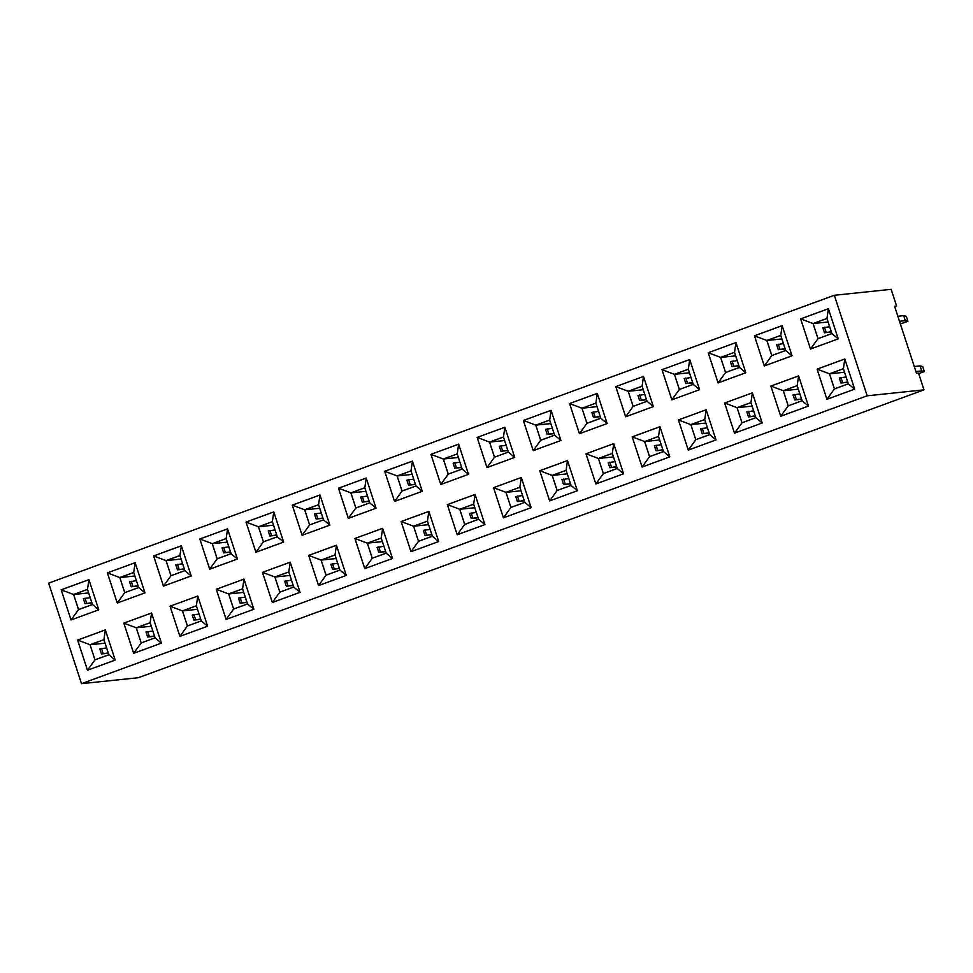 <?xml version="1.0" encoding="UTF-8"?>
<svg xmlns="http://www.w3.org/2000/svg" width="973" height="973" viewBox="0 0 973 973"><rect width="100%" height="100%" fill="white"/><g stroke="black" fill="none" stroke-linecap="round" stroke-linejoin="round"><path stroke-width="1.46" d="M867.186 395.804L923.997 389.857L138.312 677.719L81.501 683.666L867.186 395.804L834.335 295.281L48.65 583.143L81.501 683.666M923.997 389.857L918.524 373.097L916.493 373.316L894.588 306.3L896.62 306.081L891.146 289.334L834.335 295.281M191.195 575.943L181.343 545.78L153.612 555.948L163.464 586.099L191.195 575.943L184.882 570.64L179.932 555.51L166.018 560.606L170.968 575.736L184.882 570.64M197.774 596.048L170.056 606.203L179.908 636.354L207.626 626.198L197.774 596.048L170.044 606.203L179.896 636.366L187.4 626.004L201.302 620.896L196.364 605.778L182.45 610.874L187.4 626.004M227.56 528.85L199.83 539.006L209.682 569.169L237.412 559.013L227.56 528.85L199.842 539.006L209.694 569.169L217.186 558.806L231.1 553.71L226.15 538.58L212.236 543.676L217.186 558.806M242.557 588.872L228.691 593.956L233.629 609.037L247.495 603.953L242.557 588.872L243.992 579.13L216.261 589.273L226.113 619.424L253.844 609.268L243.992 579.117L216.261 589.273L226.125 619.424L233.605 609.062L247.519 603.965L242.581 588.835L228.667 593.931L233.605 609.062M283.63 542.07L273.778 511.92L246.047 522.075L255.899 552.238L283.63 542.07L277.305 536.768L272.367 521.65L258.453 526.746L263.403 541.876L277.305 536.768M288.799 571.905L290.209 562.199L262.479 572.343L272.331 602.494L300.061 592.338L290.209 562.175L262.479 572.343L272.343 602.494L279.823 592.131L293.737 587.035L288.799 571.905L274.885 577.001L279.823 592.131M364.802 487.777L366.213 478.071L338.482 488.215L348.334 518.366L376.065 508.21L366.213 478.047L338.495 488.215L348.346 518.366L355.838 508.003L369.74 502.907L364.802 487.777L350.888 492.873L355.838 508.003M392.496 558.453L386.172 553.163L381.209 538.069L382.644 528.339L354.914 538.47L364.766 568.633L392.496 558.466L382.632 528.315L354.902 538.47L364.778 568.621L372.258 558.259L386.172 553.163L381.234 538.045L367.32 543.141L372.258 558.259M329.847 525.14L319.995 494.989L292.265 505.145L302.117 535.296L329.847 525.14L323.523 519.837L318.585 504.707L304.671 509.803L309.621 524.934L323.523 519.837L318.572 504.744L304.707 509.828L309.633 524.909L323.498 519.825M335.016 554.975L336.427 545.269L308.696 555.401L318.56 585.564L346.279 575.408L336.427 545.245L308.696 555.401L318.548 585.564L326.04 575.201L339.954 570.105L335.016 554.975L321.102 560.071L326.04 575.201M422.282 491.256L415.958 485.977L411.02 470.847L412.43 461.141L384.7 471.273L394.551 501.436L422.282 491.28L412.43 461.117L384.712 471.273L394.564 501.436M438.714 541.535L428.85 511.384L401.119 521.54L410.983 551.691L438.714 541.535L432.389 536.232L427.439 521.102L413.537 526.198L418.475 541.329L432.389 536.232L427.427 521.139L413.561 526.223L418.487 541.292L432.353 536.22M658.514 436.476L644.649 441.547L649.575 456.629L663.44 451.545L658.514 436.476L659.949 426.733L632.219 436.865L642.071 467.028L669.801 456.872L659.937 426.709L632.207 436.877L642.071 467.028L649.563 456.665L663.477 451.569L658.526 436.439L644.613 441.535L649.563 456.665M613.72 443.652L586.001 453.807L595.853 483.958L623.584 473.802L613.72 443.639L585.989 453.807L595.853 483.958L603.345 473.596L617.259 468.5L612.309 453.369L598.395 458.465L603.345 473.596M643.506 376.454L615.787 386.609L625.639 416.772L653.37 406.605L643.506 376.454L615.775 386.609L625.651 416.76L633.131 406.398L647.045 401.302L642.095 386.172L628.193 391.28L633.131 406.398M595.89 403.114L597.3 393.408L569.57 403.54L579.434 433.703L607.152 423.535L597.288 393.384L569.57 403.54L579.422 433.703L586.914 423.34L600.827 418.244L595.89 403.114L581.976 408.21L586.914 423.34M560.934 440.477L551.083 410.314L523.352 420.482L533.204 450.633L560.934 440.477L554.61 435.174L549.672 420.044L535.758 425.14L540.696 440.27L554.61 435.174L549.648 420.081L535.782 425.152L540.72 440.234L554.586 435.15M577.354 490.72L571.042 485.43L566.079 470.336L567.514 460.594L539.784 470.737L549.636 500.9L577.366 490.733L567.502 460.582L539.772 470.737L549.636 500.888L557.128 490.526L571.042 485.43L566.091 470.3L552.178 475.408L557.128 490.526M503.455 436.974L504.865 427.269L477.135 437.412L486.986 467.563L514.717 457.407L504.865 427.244L477.135 437.412L486.999 467.563L494.479 457.201L508.393 452.104L503.455 436.974L489.541 442.07L494.479 457.201M521.285 477.512L493.566 487.668L503.43 517.831L531.149 507.663L521.285 477.512L493.554 487.668L503.418 517.831L510.91 507.468L524.824 502.372L519.874 487.242L505.972 492.338L510.91 507.468M484.919 524.593L478.607 519.302L473.644 504.209L475.079 494.466L447.349 504.61L457.213 534.761L484.931 524.605L475.067 494.442L447.337 504.61L457.201 534.761L464.693 524.398L478.607 519.302L473.656 504.172L459.755 509.268L464.693 524.398M457.237 453.917L458.648 444.199L430.93 454.342L440.781 484.493L468.5 474.338L458.648 444.187L430.917 454.342L440.769 484.505L448.261 474.131L462.175 469.035L457.237 453.917L443.323 459.013L448.261 474.131M838.24 338.872L828.376 308.721L800.645 318.876L810.509 349.027L838.24 338.872L831.915 333.569L826.965 318.439L813.051 323.535L818.001 338.665L831.915 333.569M854.659 389.139L844.807 358.976L817.077 369.132L826.928 399.295L854.659 389.139L848.347 383.836L843.396 368.706L829.483 373.802L834.433 388.932L848.347 383.836M797.179 385.636L798.602 375.931L770.871 386.074L780.711 416.225L808.441 406.069L798.59 375.906L770.859 386.074L780.723 416.225L788.215 405.863L802.129 400.767L797.179 385.636L783.265 390.732L788.215 405.863M780.747 335.381L782.17 325.675L754.428 335.807L764.292 365.97L792.022 355.802L782.158 325.651L754.44 335.807L764.292 365.957L771.784 355.607L785.697 350.499L780.747 335.381L766.846 340.477L771.784 355.607M735.941 342.581L708.222 352.737L718.086 382.9L745.805 372.744L735.941 342.581L708.21 352.737L718.074 382.9L725.566 372.537L739.48 367.441L734.53 352.311L720.628 357.407L725.566 372.537M750.949 402.603L737.084 407.687L742.01 422.769L755.875 417.685L750.949 402.603L752.384 392.861L724.642 403.004L734.493 433.155L762.224 423L752.372 392.849L724.654 403.004L734.506 433.155L741.998 422.793L755.912 417.697L750.961 402.567L737.048 407.663L741.998 422.793M688.312 369.241L689.735 359.536L662.005 369.679L671.856 399.83L699.587 389.674L689.723 359.511L661.993 369.679L671.869 399.83L679.349 389.468L693.263 384.371L688.312 369.241L674.411 374.337L679.349 389.468L693.226 384.359L688.3 369.278L674.435 374.362L679.361 389.431M716.006 439.93L706.155 409.779L678.424 419.935L688.288 450.098L716.006 439.93L709.694 434.639L704.744 419.509L690.83 424.605L695.78 439.735L709.694 434.639L704.732 419.533L690.866 424.617L695.792 439.699L709.658 434.615M161.409 643.141L151.557 612.978L123.826 623.134L133.678 653.297L161.409 643.141L155.084 637.838L150.146 622.708L136.232 627.804L141.182 642.934L155.084 637.838M135.125 562.722L107.395 572.878L117.247 603.029L144.977 592.873L135.125 562.722L107.407 572.878L117.259 603.029L124.751 592.666L138.665 587.57L133.715 572.44L119.801 577.536L124.751 592.666M105.339 629.92L77.621 640.076L87.461 670.227L115.191 660.071L105.339 629.908L77.609 640.076L87.473 670.227L94.965 659.864L108.867 654.768L103.929 639.638L90.015 644.734L94.965 659.864M87.485 589.407L73.62 594.491L78.545 609.572L92.411 604.488L87.485 589.407L88.92 579.677L61.177 589.808L71.041 619.971L98.772 609.803L88.908 579.653L61.19 589.808L71.041 619.959L78.533 609.609L92.447 604.513L87.497 589.383L73.583 594.479L78.533 609.609M896.62 306.081L894.746 306.775M179.92 555.547L166.055 560.63L170.98 575.7L184.846 570.628L179.92 555.547L181.355 545.804L153.625 555.948L163.476 586.099L170.968 575.736M272.355 521.674L258.49 526.758L263.415 541.839L277.281 536.755L272.355 521.674L273.778 511.944L246.06 522.075L255.911 552.226L263.403 541.876M318.585 504.707L319.995 495.002L292.277 505.145L302.129 535.296L309.621 524.934M427.439 521.102L428.862 511.397L401.131 521.54L410.995 551.691L418.475 541.329M551.083 410.314L523.352 420.47L533.216 450.633L540.696 440.27M826.965 318.439L828.388 308.733L800.657 318.876L810.509 349.027L818.001 338.665L831.879 333.557L826.953 318.475L813.087 323.559L818.013 338.64M843.396 368.706L844.807 359.001L817.089 369.132L826.941 399.295L834.433 388.932M706.155 409.779L678.436 419.935L688.288 450.085L695.78 439.735M150.146 622.708L151.557 613.002L123.839 623.134L133.69 653.297L141.182 642.934L155.06 637.814L150.134 622.744L136.269 627.816L141.194 642.898M918.694 373.632L924.35 371.564L921.735 370.932L915.909 371.54M924.35 371.564L922.708 366.541L920.093 365.909L914.267 366.517M897.848 316.249L903.662 315.641L906.277 316.274L907.918 321.309L900.366 323.973M899.49 321.285L905.304 320.676L907.918 321.309M153.625 555.948L166.018 560.606M207.626 626.186L201.302 620.896L196.351 605.802L182.486 610.886L187.412 625.967L201.277 620.883M170.056 606.203L182.45 610.874M197.774 596.072L196.364 605.778M227.56 528.874L226.15 538.58M199.842 539.006L212.236 543.676M237.412 559.001L231.1 553.71L226.137 538.616L212.272 543.688L217.198 558.77L231.063 553.686M216.261 589.273L228.667 593.931M253.844 609.256L247.519 603.965M246.06 522.075L258.453 526.746M262.479 572.343L274.885 577.001M300.061 592.326L293.737 587.035L288.774 571.942L274.909 577.025L279.847 592.095L293.712 587.023M338.495 488.215L350.888 492.873M376.065 508.198L369.74 502.907L364.79 487.814L350.925 492.885L355.85 507.967L369.716 502.895M354.914 538.47L367.32 543.141M292.277 505.145L304.671 509.803M346.279 575.384L339.954 570.105M308.696 555.401L321.102 560.071M384.712 471.273L397.106 475.943L402.056 491.073L415.958 485.977L411.007 470.883L397.106 475.943M394.564 501.423L402.056 491.073M401.131 521.54L413.537 526.198M669.789 456.86L663.477 451.569M632.219 436.865L644.613 441.535M623.571 473.79L617.259 468.5L612.297 453.406L598.431 458.49L603.357 473.559L617.223 468.487M586.001 453.807L598.395 458.465M613.732 443.664L612.309 453.369M615.787 386.609L628.193 391.28L633.143 406.373L647.009 401.29L642.083 386.208L628.217 391.292L643.238 389.723M643.518 376.466L642.095 386.172M653.357 406.592L647.045 401.302M607.152 423.523L600.827 418.244M569.57 403.54L581.976 408.21L586.938 423.304L600.803 418.22L595.865 403.138L582 408.222L597.021 406.653M551.083 410.338L549.672 420.044M523.352 420.47L535.758 425.14L550.803 423.583M539.784 470.737L552.178 475.408M477.135 437.412L489.541 442.07M514.717 457.395L508.393 452.104L503.43 437.011L489.565 442.095L494.503 457.164L508.368 452.092M531.136 507.651L524.824 502.372L519.862 487.266L505.996 492.35L510.922 507.432L524.788 502.348M493.566 487.668L505.972 492.338M521.297 477.536L519.874 487.242M447.349 504.61L459.755 509.268M468.5 474.325L462.175 469.035L457.213 453.941L443.347 459.025L448.285 474.106L462.151 469.022M430.93 454.342L443.323 459.013L458.368 457.456M800.657 318.876L813.051 323.535M817.089 369.132L829.483 373.802M770.871 386.074L783.265 390.732M808.441 406.057L802.129 400.767L797.167 385.673L783.301 390.757L788.227 405.826L802.093 400.754M754.44 335.807L766.846 340.477L771.796 355.571L785.661 350.487L780.735 335.405L766.87 340.489L781.878 338.92M792.01 355.79L785.697 350.499M745.792 372.732L739.48 367.441M708.222 352.737L720.628 357.407L725.578 372.501L739.444 367.417L734.518 352.348L720.652 357.419L735.661 355.85M735.953 342.605L734.53 352.311M724.654 403.004L737.048 407.663M762.224 422.987L755.912 417.697M662.005 369.679L674.411 374.337L689.443 372.781M699.575 389.662L693.263 384.371M706.167 409.803L704.744 419.509M678.436 419.935L690.83 424.605M123.839 623.134L136.232 627.804M135.138 562.735L133.715 572.44M107.407 572.878L119.801 577.536M144.977 592.861L138.665 587.57L133.702 572.477L119.837 577.561L124.763 592.642L138.628 587.558M77.621 640.076L90.015 644.734M105.339 629.932L103.929 639.638M115.191 660.059L108.867 654.768L103.916 639.675L90.051 644.758L94.977 659.828L108.842 654.756M61.19 589.808L73.583 594.479M98.76 609.791L92.447 604.513M921.735 370.932L920.093 365.909M903.662 315.641L905.304 320.676M381.209 538.069L367.344 543.153L372.282 558.234L386.135 553.151M339.93 570.081L334.992 555.011L321.126 560.083L326.064 575.165L339.93 570.081M411.007 470.883L397.142 475.955L402.068 491.037L415.933 485.953M566.079 470.336L552.214 475.42L557.14 490.501L571.005 485.418M473.644 504.209L459.779 509.28L464.705 524.362L478.57 519.29M848.31 383.812L843.384 368.743L829.519 373.814L834.445 388.896L848.31 383.812M166.055 560.63L181.063 559.049M184.347 569.108L177.451 569.825L184.25 568.816M182.608 563.793L175.809 564.802L177.451 569.825M182.486 610.886L197.495 609.317M200.779 619.363L193.882 620.093L192.24 615.058L199.039 614.048M212.272 543.688L227.281 542.119M230.565 552.178L223.668 552.895L230.467 551.886M228.825 546.85L222.026 547.872L223.668 552.895M228.691 593.956L243.712 592.387M246.996 602.433L240.1 603.151L238.458 598.127L245.257 597.118M258.49 526.758L273.498 525.189M276.782 535.235L269.886 535.965L276.685 534.943M275.043 529.92L268.244 530.93L269.886 535.965M274.909 577.025L289.93 575.444M293.214 585.503L286.317 586.22L284.675 581.197L291.474 580.188M350.925 492.885L365.933 491.316M369.217 501.375L362.321 502.092L369.12 501.083M367.478 496.06L360.679 497.069L362.321 502.092M367.344 543.153L382.365 541.584M385.649 551.63L378.752 552.36L377.11 547.325L383.909 546.315M304.707 509.828L319.716 508.259M323 518.305L316.103 519.023L322.902 518.013M321.26 512.99L314.461 513.999L316.103 519.023M321.126 560.083L336.147 558.514M339.431 568.573L332.535 569.29L330.893 564.267L337.692 563.245M397.142 475.955L412.151 474.386M415.435 484.445L408.538 485.162L415.337 484.14M413.695 479.117L406.896 480.139L408.538 485.162M413.561 526.223L428.582 524.654M431.866 534.7L424.97 535.418L423.328 530.394L430.127 529.385M644.649 441.547L659.658 439.978M662.941 450.037L656.045 450.754L654.403 445.731L661.202 444.71M598.431 458.49L613.44 456.909M616.724 466.967L609.828 467.685L608.186 462.661L614.997 461.652M646.522 399.769L639.626 400.499L646.425 399.477M644.783 394.454L637.984 395.464L639.626 400.499M600.305 416.699L593.408 417.429L600.207 416.408M598.565 411.384L591.766 412.406L593.408 417.429M554.087 433.642L547.191 434.359L553.99 433.35M552.348 428.315L545.549 429.336L547.191 434.359M552.214 475.42L567.223 473.851M570.506 483.897L563.61 484.627L561.968 479.592L568.779 478.582M489.565 442.095L504.586 440.514M507.87 450.572L500.973 451.29L507.772 450.28M506.13 445.257L499.331 446.266L500.973 451.29M505.996 492.35L521.005 490.781M524.301 500.827L517.393 501.557L515.751 496.534L522.562 495.512M459.779 509.28L474.788 507.711M478.084 517.77L471.187 518.487L469.533 513.464L476.344 512.443M461.652 467.502L454.756 468.232L461.555 467.21M459.913 462.187L453.114 463.197L454.756 468.232M813.087 323.559L828.096 321.99M831.38 332.036L824.484 332.754L831.295 331.744M829.653 326.721L822.842 327.731L824.484 332.754M829.519 373.814L844.528 372.245M847.811 382.304L840.915 383.021L839.273 377.998L846.072 376.977M783.301 390.757L798.31 389.176M801.594 399.234L794.698 399.952L793.056 394.929L799.855 393.919M785.175 348.966L778.266 349.696L785.077 348.675M783.435 343.651L776.624 344.661L778.266 349.696M738.957 365.909L732.061 366.626L738.86 365.617M737.218 360.582L730.407 361.603L732.061 366.626M737.084 407.687L752.093 406.118M755.376 416.164L748.48 416.882L746.838 411.859L753.637 410.849M692.74 382.839L685.843 383.557L692.642 382.547M691 377.524L684.189 378.533L685.843 383.557M690.866 424.617L705.875 423.048M709.159 433.094L702.263 433.824L700.621 428.789L707.42 427.779M136.269 627.816L151.277 626.247M154.561 636.306L147.665 637.023L146.023 632L152.822 630.978M119.837 577.561L134.846 575.992M138.13 586.038L131.233 586.768L138.032 585.746M136.39 580.723L129.591 581.732L131.233 586.768M90.051 644.758L105.06 643.177M108.344 653.236L101.447 653.953L99.805 648.93L106.604 647.921M73.62 594.491L88.628 592.922M91.912 602.968L85.016 603.698L91.815 602.676M90.173 597.653L83.374 598.675L85.016 603.698M177.475 564.328L179.117 569.351M200.681 619.071L193.882 620.093M195.549 619.619L193.907 614.583M223.693 547.398L225.335 552.421M246.899 602.141L240.1 603.151M241.766 602.676L240.112 597.653M269.91 530.455L271.552 535.491M293.116 585.211L286.317 586.22M287.972 585.746L286.33 580.723M362.345 496.595L363.987 501.618M385.551 551.338L378.752 552.36M380.407 551.873L378.765 546.85M316.128 513.525L317.77 518.548M339.334 568.281L332.535 569.29M334.189 568.816L332.547 563.781M408.563 479.653L410.205 484.688M431.769 534.408L424.97 535.418M426.624 534.943L424.982 529.92M662.856 449.745L656.045 450.754M657.712 450.28L656.07 445.257M616.639 466.675L609.828 467.685M611.494 467.21L609.852 462.187M639.638 394.989L641.28 400.012M593.421 411.92L595.062 416.955M547.203 428.862L548.845 433.885M570.421 483.605L563.61 484.627M565.277 484.14L563.635 479.117M500.986 445.792L502.627 450.815M524.204 500.536L517.393 501.557M519.059 501.083L517.417 496.048M477.986 517.478L471.187 518.487M472.842 518.013L471.2 512.99M454.768 462.722L456.422 467.745M824.508 327.256L826.15 332.279M847.714 382.012L840.915 383.021M842.582 382.547L840.94 377.524M801.497 398.942L794.698 399.952M796.364 399.477L794.722 394.454M778.291 344.187L779.932 349.222M732.073 361.129L733.715 366.152M755.279 415.872L748.48 416.882M750.147 416.408L748.505 411.384M685.856 378.059L687.497 383.082M709.062 432.803L702.263 433.824M703.929 433.35L702.287 428.315M154.464 636.014L147.665 637.023M149.331 636.549L147.689 631.526M131.258 581.258L132.9 586.281M108.246 652.944L101.447 653.953M103.114 653.479L101.472 648.456M85.04 598.188L86.682 603.224"/></g></svg>
